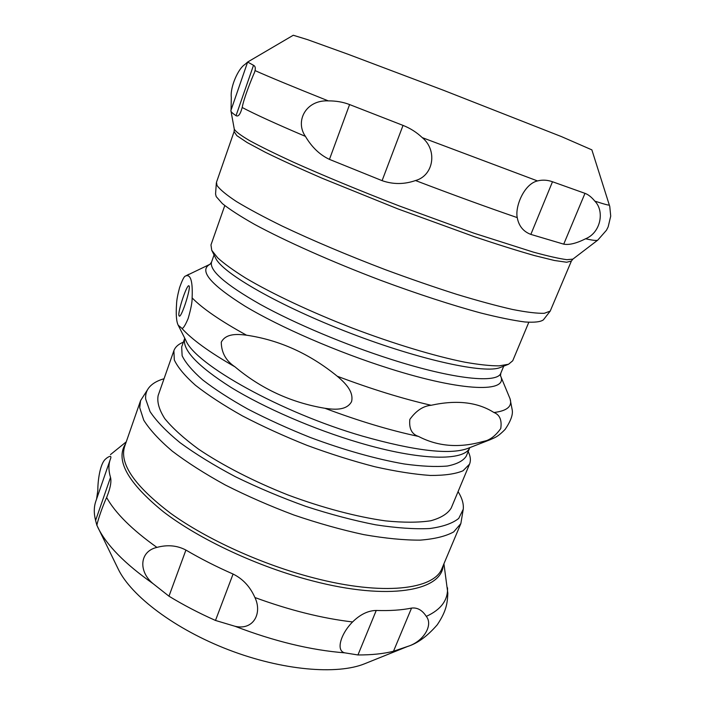 <?xml version="1.0" encoding="UTF-8"?>
<svg xmlns="http://www.w3.org/2000/svg" width="705" height="705" viewBox="0 0 705 705"><rect width="100%" height="100%" fill="white"/><g stroke="black" fill="none" stroke-linecap="round" stroke-linejoin="round"><path stroke-width="1.06" d="M458.074 491.596C462.101 498.083 463.82 503.96 463.247 509.248L458.726 518.422C452.504 523.41 442.784 526.785 429.565 528.547C414.417 529.252 396.439 528.001 375.633 524.811C353.558 520.466 330.31 514.333 305.891 506.401C281.41 497.598 257.924 487.71 235.435 476.747C214.144 465.459 195.682 454.099 180.031 442.669C166.389 431.495 156.395 421.141 150.059 411.605L145.662 399.021C145.345 394.959 146.261 391.416 148.394 388.385C151.496 384.075 156.713 380.85 164.045 378.726M183.353 342.172L182.56 342.515C178.048 344.481 175.157 347.195 173.888 350.667L158.149 395.531C156.898 402.026 159.11 409.728 164.794 418.655C172.566 428.155 183.758 438.281 198.369 449.041C222.489 465.335 253.862 481.48 288.089 495.007C322.582 507.856 356.695 516.853 385.52 520.88C403.577 522.669 418.673 522.625 430.799 520.757C440.995 517.937 447.798 513.689 451.218 508.032L469.539 464.154C470.922 460.735 470.587 456.778 468.543 452.302L468.19 451.508M96.585 499.07L97.854 490.125C97.722 481.806 99.863 463.74 105.609 459.008L106.975 457.871C110.174 455.694 111.408 455.862 110.676 458.382L110.244 459.545C108.42 464.771 108.508 470.737 110.518 477.435C111.452 481.066 110.676 486.353 108.209 493.315L106.622 497.536C101.458 508.613 96.347 525.146 97.008 525.542L118.184 568.988C131.112 595.981 175.096 629.301 228.649 649.843C282.194 670.411 337.184 675.082 364.846 663.678L407.913 646.344L393.487 651.261C383.476 653.773 371.623 654.998 357.946 654.963L344.851 652.856C335.527 650.918 340.85 633.672 352.579 621.951C360.22 614.434 368.107 610.601 376.241 610.46C389.883 610.909 401.647 610.116 411.544 608.089C417.325 607.358 422.242 610.125 426.296 616.382C433.416 625.097 423.582 641.585 407.472 646.529M148.394 388.385L140.577 400.625L139.705 407.64L143.767 420.224C149.724 429.706 159.189 439.99 172.17 451.068C187.081 462.401 204.785 473.716 225.292 484.996C247.032 495.985 269.927 506.005 293.976 515.038C318.105 523.251 341.37 529.781 363.754 534.619C385.062 538.356 403.85 540.197 420.118 540.136C434.606 539.017 445.798 536.276 453.694 531.905L460.858 523.568L463.247 509.248M185.917 550.059C200.476 558.624 216.188 566.626 233.073 574.046C242.828 578.831 250.108 586.657 254.919 597.532C262.445 613.033 253.633 630.693 234.976 626.269L215.492 620.453C198.801 613.024 183.291 604.934 168.971 596.192L152.967 583.573C138.206 571.332 139.511 551.301 156.924 547.397C167.482 544.551 177.149 545.441 185.917 550.059L168.971 596.192M407.913 646.344C417.571 643.365 427.353 636.174 437.267 624.78C446.847 610.46 447.314 602.713 447.842 593.319L443.93 563.78M96.946 525.56L95.589 520.466C93.774 513.311 93.862 506.877 95.854 501.176L110.244 459.545M216.338 182.974L215.563 194.007L216.206 196.607L222.366 203.604C229.698 209.456 240.458 216.391 254.646 224.428C285.648 241.216 332.143 261.934 380.956 280.423C417.475 293.976 452.275 305.291 480.898 313.02C498.699 317.497 513.363 320.475 524.899 321.974C534.461 322.626 540.62 321.912 543.388 319.85L550.2 311.125L544.295 313.293C537.157 313.496 526.564 312.227 512.526 309.469C496.593 305.838 477.92 300.779 456.505 294.276C433.883 287.041 410.151 278.836 385.309 269.662C347.204 255.113 312.879 240.608 282.335 226.146C263.811 217.034 248.504 208.83 236.431 201.533C226.402 194.915 219.934 189.557 217.008 185.459L216.479 182.295L234.104 131.597L234.289 129.174L230.887 110.526L247.64 62.058L253.518 65.283C255.157 66.076 255.668 67.839 255.043 70.588L254.47 72.518C251.852 78.281 243.78 98.286 242.194 107.504L241.304 110.403C239.762 114.985 238.008 116.748 236.034 115.673C232.765 113.496 231.037 111.919 230.87 110.941M234.104 131.597L236.836 135.642L247.147 142.542L265.186 152.201C280.907 159.912 299.942 168.618 322.282 178.312L397.911 208.909L474.588 236.783C497.677 244.52 517.646 250.786 534.496 255.58L554.359 260.471L566.644 262.242L571.376 261.062L572.857 259.14L597.805 240.088L606.476 230.227L608.177 226.825L610.715 216.118L609.763 206.459L591.865 149.865L561.497 136.62L443.454 90.266L348.058 54.259L307.574 39.647L293.28 35.25L247.675 62.014L244.802 64.56C238.361 68.42 230.042 86.882 231.302 97.396L231.055 110.05M571.376 261.062L550.2 311.125M382.092 180.656L329.455 159.383C319.823 154.871 311.821 147.204 305.432 136.382C294.849 121.357 305.723 99.775 328.274 100.877C336.003 100.833 343.106 102.058 349.592 104.56L403.031 125.402C410.204 128.222 416.62 132.293 422.269 137.634C437.752 150.376 433.54 175.633 415.518 180.542C404.256 184.463 393.117 184.507 382.092 180.656L403.031 125.402M563.727 244.159L530.847 234.404C523.313 231.575 518.783 225.979 517.241 217.607C514.888 206.627 524.132 183.882 537.501 180.929C542.445 179.678 547.441 179.951 552.491 181.749L584.983 193.346C588.278 194.536 591.557 197.136 594.826 201.128C604.74 211.015 600.819 232.579 585.626 238.757C576.487 243.348 569.191 245.155 563.727 244.159L584.983 193.346M481.665 441.859C458.532 448.168 437.479 446.353 418.506 436.421C411.782 434.271 408.9 428.596 409.843 419.396C416.1 410.698 423.194 405.992 431.125 405.278C456.637 399.7 477.576 402.114 493.941 412.513C499.748 414.734 502.013 420.074 500.753 428.534C495.095 436.518 488.732 440.96 481.665 441.859L490.134 439.726C494.381 437.682 497.184 437.523 505.168 429.354C510.746 421.079 513.099 414.611 512.218 409.949L510.059 398.783L500.479 375.695M324.943 408.292C291.183 402.643 261.202 388.834 235.003 366.856C225.979 360.881 221.405 352.659 221.273 342.189C225.979 333.024 238.131 334.135 246.521 335.192C279.347 340.021 309.601 353.699 337.272 376.241C344.19 382.145 354.113 391.169 351.557 401.665C346.402 410.953 333.606 409.526 324.943 408.292C358.695 420.982 389.883 430.358 418.506 436.421M186.367 275.734C190.879 274.747 192.8 282.132 192.121 297.889C192.271 302.013 190.94 308.913 188.12 318.607C184.842 326.283 182.657 329.42 181.555 328.028L178.171 325.164C176.365 321.506 175.827 314.404 176.576 303.855C176.629 300.453 177.607 295.104 179.519 287.816C182.216 280.07 184.216 276.14 185.538 276.043L210.081 264.225C198.563 270.341 210.196 284.318 244.979 306.137C280 327.19 337.554 352.218 389.222 368.486C463.89 392.209 509.036 392.623 500.479 375.703M178.938 315.611C177.686 311.443 187.169 283.331 188.984 285.895C191.328 286.953 181.934 316.668 179.414 316.184L178.938 315.611M173.888 350.667L174.302 359.947C177.766 367.358 184.816 375.8 195.435 385.265C208.09 395.17 223.758 405.384 242.458 415.915C262.56 426.375 284.124 436.201 307.133 445.393C330.389 453.958 352.985 461.079 374.919 466.763C395.866 471.451 414.346 474.342 430.376 475.452C444.599 475.523 455.483 473.963 463.018 470.781L469.539 464.154M181.678 346.93L182.128 355.734C185.521 362.793 192.35 370.83 202.626 379.863C214.849 389.319 229.962 399.083 247.975 409.156C267.327 419.167 288.072 428.587 310.191 437.426C343.661 449.949 376.593 459.193 404.265 463.978C421.564 466.349 435.954 467.036 447.428 466.023C457.016 464.11 463.282 460.823 466.252 456.161L469.803 447.631C464.657 461.264 420.436 460.911 358.836 442.599C313.76 429.319 264.305 407.851 230.887 387.336C197.233 365.86 181.855 349.495 184.754 338.224L181.678 346.93M224.772 205.596L210.971 244.926L211.747 250.319L217.704 257.854C224.287 263.802 233.619 270.544 245.701 278.087C271.971 293.685 310.605 311.91 352.183 328.028C393.875 343.864 434.782 356.184 464.736 362.167C478.765 364.644 490.213 365.877 499.078 365.869L508.552 364.247L512.738 360.757L528.803 322.3M211.747 250.319L215.651 258.127C222.242 273.038 279.277 305.961 350.218 333.157C421.132 360.414 485.542 374.108 500.427 367.437L508.552 364.247M140.577 400.625L124.679 446.362C119.163 463.564 134.496 485.886 170.672 513.337C206.821 539.404 262.189 564.599 313.425 577.827C383.335 596.139 434.553 589.539 442.07 568.195L460.858 523.568M393.487 651.261L411.544 608.089M357.946 654.963L376.241 610.46M215.492 620.453L233.073 574.046M234.976 626.269C274.201 641.312 310.826 650.177 344.851 652.856M97.775 527.296C106.473 545.088 124.873 563.841 152.967 583.573M106.622 497.536C115.382 513.152 132.152 529.772 156.924 547.397M254.919 597.532C289.596 610.23 322.15 618.373 352.579 621.951M426.296 616.382C441.03 609.64 448.098 600.096 447.508 587.759M105.609 459.008L106.975 457.871M95.589 520.466L110.518 477.435M125.622 443.665C115.074 459.986 127.693 482.713 163.472 511.83C199.515 539.484 258.189 566.926 312.5 580.885C388.772 600.827 441.524 590.878 443.181 565.56M349.592 104.56L329.455 159.383M552.491 181.749L530.847 234.404M537.501 180.929L422.269 137.634M609.314 204.917C609.613 205.622 604.784 204.362 594.826 201.128M328.274 100.877C293.236 86.865 268.825 76.775 255.043 70.588M597.805 240.088C596.871 240.846 592.808 240.405 585.626 238.757M517.241 217.607C486.899 207.182 452.998 194.827 415.518 180.542M305.432 136.382C276.193 123.93 255.113 114.307 242.194 107.504M253.518 65.283L236.034 115.673M572.857 259.14L566.899 259.678C559.47 258.709 548.323 256.197 533.456 252.152L474.024 233.214L399.074 205.878C360.14 190.826 323.331 175.589 293.712 162.309C275.452 153.91 260.771 146.693 249.658 140.656C240.775 135.422 235.646 131.597 234.289 129.174M192.121 297.889C202.467 308.517 220.603 320.951 246.521 335.192M337.272 376.241C371.235 389.037 402.52 398.713 431.125 405.278M493.941 412.513C507.142 410.892 512.517 406.318 510.059 398.783M181.555 328.028C191.593 339.299 209.403 352.236 235.003 366.856M178.171 325.164L185.864 340.418C195.179 364.388 280.89 412.54 362.555 436.139C414.566 450.848 449.552 454.972 467.494 448.53L490.134 439.726M210.046 264.252L211.562 262.048C209.138 270.403 225.388 284.52 260.312 304.41C294.954 323.542 345.82 344.974 391.566 359.506C454.337 379.572 497.783 383.635 500.841 373.086L503.731 366.142M126.257 441.832L110.474 454.602M185.538 276.043L188.808 274.289M500.497 375.747L500.841 373.086M211.562 262.048L214.056 254.946"/></g></svg>
